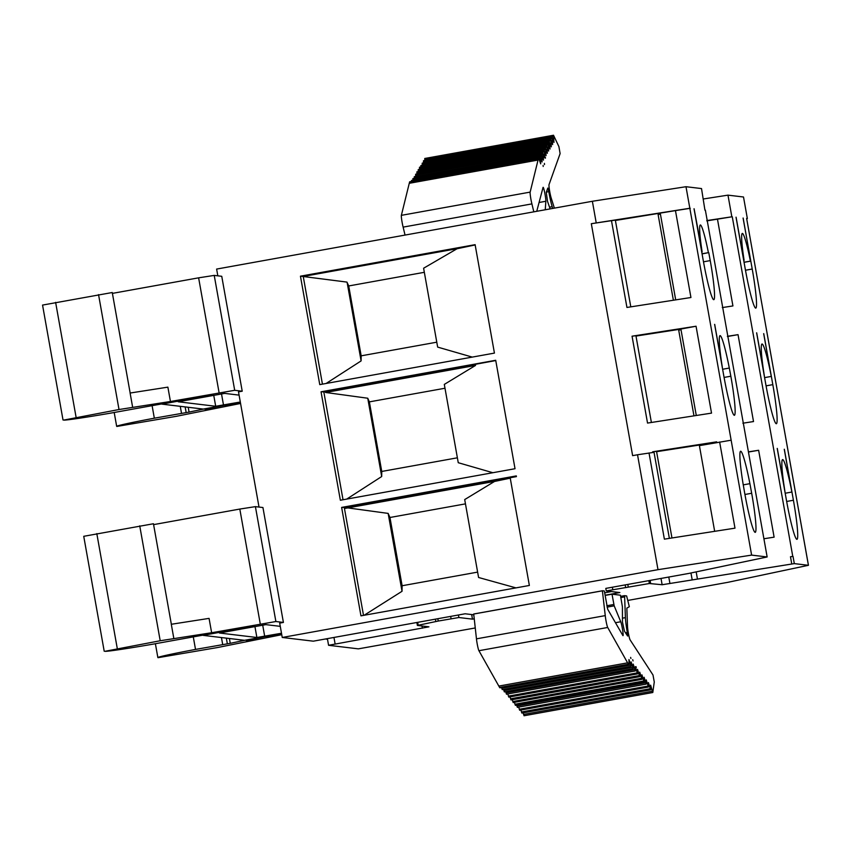 <?xml version="1.0" encoding="UTF-8"?>
<svg xmlns="http://www.w3.org/2000/svg" width="851" height="851" viewBox="0 0 851 851"><rect width="100%" height="100%" fill="white"/><g stroke="black" fill="none" stroke-linecap="round" stroke-linejoin="round"><path stroke-width="1.28" d="M736.03 217.207L745.104 268.171A40.135 3.425 79.8 0 0 755.794 308.094A40.135 3.425 79.8 0 0 752.22 269.022L743.083 218.047M756.624 332.826L765.698 383.79A40.135 3.425 79.8 0 0 776.389 423.713A40.135 3.425 79.8 0 0 772.814 384.641L763.741 333.656M777.218 448.434L786.292 499.409A40.135 3.425 79.8 0 0 796.983 539.321A40.135 3.425 79.8 0 0 793.409 500.25L784.335 449.264M471.656 614.56L472.475 619.145L474.167 618.837M605.146 595.211L619.858 592.551L606.242 590.913L649.345 583.52L662.131 584.733L794.313 563.617L808.418 565.298L728.052 582.286L627.995 600.402M614.273 594.455L620.422 595.2L622.411 606.827L622.464 622.081L624.453 631.208L627.634 636.048L627.315 632.516A18.116 1.542 -100.2 0 1 625.4 617.645L624.634 596.881L620.847 597.562M524.067 715.617L523.12 712.84M624.634 596.881A9.318 0.798 -100.2 0 1 624.421 595.668L626.623 595.934L629.325 606.699L626.847 608.135L627.527 626.772A7.212 0.617 -100.2 0 0 628.538 633.995A7.212 0.617 -100.2 0 0 630.048 639.729A7.297 0.628 -100.2 0 0 630.187 640.005L652.994 674.992L654.27 681.981L652.791 692.512L650.632 685.161L650.643 689.831L521.865 713.074L520.918 710.053M650.643 689.831L648.441 682.566L648.451 687.034L519.674 710.277L518.695 707.117M648.451 687.034L646.249 679.875L646.143 684.13L517.365 707.362L516.642 705.107M646.143 684.13L644.111 677.268L644.133 682.108L515.355 705.341L514.419 702.32M644.133 682.108L641.931 674.832L641.952 679.311L513.174 702.543L512.259 699.671M641.952 679.311L639.739 672.152L639.75 676.662L510.972 699.905L510.036 696.895M639.75 676.662L637.548 669.375L637.569 673.875L508.792 697.118L507.802 693.959M637.569 673.875L635.357 666.705L635.25 670.971L506.473 694.203L505.685 691.661M635.25 670.971L633.218 664.099L633.123 668.663L504.345 691.906L503.558 689.363M633.123 668.663L631.102 661.844L630.995 666.376L502.218 689.608L501.547 687.534M630.995 666.376L628.974 659.525L629.006 662.355A14.424 1.234 -100.2 0 1 628.751 664.578L499.962 687.81A14.424 1.234 -100.2 0 1 499.601 687.459L498.824 686.076L627.602 662.844L498.824 686.076L478.922 650.707A7.297 0.628 -100.2 0 1 476.464 638.846L473.709 613.997L602.487 590.754L604.327 590.977L607.688 609.252L622.847 635.484A7.297 0.628 -100.2 0 0 623.028 635.654A7.297 0.628 -100.2 0 0 622.57 629.708A7.297 0.628 -100.2 0 0 620.751 621.751L614.177 605.838L612.018 594.189L605.178 595.423M605.838 588.392L689.055 573.383L767.145 556.958L751.614 555.107L657.993 569.67L282.245 637.463L313.306 641.175L465.125 613.784L473.699 614.805M743.146 218.037L750.752 261.119L744.051 262.225M808.45 565.309L746.635 218.452L808.418 565.298M746.699 218.675L747.348 218.537L746.635 218.452M792.77 556.405L790.483 556.756L792.77 556.405L732.264 216.739L706.841 220.877M732.264 216.739L706.787 220.579M475.22 627.964L358.367 648.856L328.571 645.292L428.936 626.825L417.373 625.432L438.254 621.049L458.891 617.518L472.475 619.145M748.423 451.86L758.635 450.275L748.455 452.03M727.403 336.315L738.04 334.656L727.435 336.496M744.061 262.321L750.752 261.119M743.7 260.289L744.114 260.321A36.487 3.117 -100.2 0 1 742.317 233.419A36.487 3.117 -100.2 0 1 750.401 261.076M554.384 208.133L551.097 197.687A7.212 0.617 -100.2 0 1 549.523 190.401A7.212 0.617 -100.2 0 1 549.012 184.773A7.297 0.628 79.8 0 1 549.055 184.518L560.118 153.584L558.905 146.606L553.512 135.245L553.969 142.404L552.246 137.522L552.629 144.574L550.98 139.904L551.32 146.84L549.629 142.383L550.033 149.042L548.267 144L548.65 151.053L547.002 146.383L547.342 153.318L545.672 148.606L546.055 155.669L544.406 150.978L544.746 157.924L543.055 153.446L543.47 160.126L541.672 155.339L542.087 161.967L540.289 157.201L540.693 163.86L539.683 160.913A14.424 1.234 79.8 0 0 538.534 158.52A14.424 1.234 79.8 0 0 538.353 158.818L538.045 160.062L409.267 183.305A14.595 1.245 -100.2 0 1 409.267 183.295L538.045 160.062L530.152 192.113A7.297 0.628 79.8 0 0 531.907 203.889L403.129 227.121L405.044 235.078M424.851 158.637L424.798 160.52M552.246 137.522L423.458 160.754L423.532 162.903M550.98 139.904L422.202 163.147L422.266 165.36M549.629 142.383L420.841 165.615L420.851 166.987M548.267 144L419.49 167.232L419.554 169.381M547.002 146.383L418.224 169.626L418.266 171.594M545.672 148.606L416.894 171.838L416.958 173.976M544.406 150.978L415.628 174.21L415.692 176.434M543.055 153.446L414.277 176.689L414.299 178.316M541.672 155.339L412.895 178.572L412.916 180.189M540.289 157.201L411.512 180.444L411.469 181.454M538.534 158.52L409.756 181.763A14.424 1.234 79.8 0 0 409.576 182.05L401.364 215.346A7.297 0.628 79.8 0 0 403.129 227.121M545.246 209.782L545.853 201.261A7.297 0.628 79.8 0 0 544.821 193.23A7.297 0.628 79.8 0 0 543.129 187.316A7.297 0.628 79.8 0 0 543.044 187.443L536.747 211.314M546.353 192.081L548.789 191.645L547.821 188.039L546.268 192.305L547.523 201.336L550.129 208.899M548.789 191.645A18.116 1.542 79.8 0 0 552.193 206.687L552.746 208.431M543.204 166.488L543.087 165.392L543.204 166.488M544.512 164.605L544.406 163.392L544.512 164.605M545.438 158.158L545.353 157.254L545.438 158.158M476.464 638.846L605.252 615.613L602.391 590.817L473.613 614.05M478.922 650.707L607.699 627.474A7.297 0.628 -100.2 0 1 605.252 615.613M607.699 627.474L628.389 664.227L499.601 687.459M624.421 595.668L620.634 596.36M630.644 657.398L630.921 658.514L630.644 657.398M632.697 659.685L633.038 660.929L632.697 659.685M636.016 666.631L636.261 667.567L636.016 666.631M132.671 407.395L130.107 393.034L167.881 387.141L170.445 401.502L119.012 409.522L63.761 420.086A58.368 1.521 169.9 0 0 111.183 413.033L211.899 394.896L161.988 404.14L203.325 409.076L240.376 402.395M702.064 253.789L708.404 252.651A36.487 3.117 79.8 0 0 700.32 224.983A36.487 3.117 79.8 0 0 702.128 251.896L694.097 208.772M702.075 253.896L708.404 252.651M747.348 218.537L743.508 196.996L727.977 195.145L731.817 216.686M727.977 195.145L703.373 198.974M736.094 217.196L743.763 260.278M777.282 448.424L784.899 491.197A40.135 3.425 -100.2 0 1 782.601 459.614A40.135 3.425 -100.2 0 1 791.887 492.027L784.271 449.264M756.688 332.815L764.304 375.578A40.135 3.425 -100.2 0 1 762.007 344.006A40.135 3.425 -100.2 0 1 771.293 376.419L763.677 333.645M327.497 639.25L325.369 638.995M763.9 538.757L774.112 537.162L758.635 450.275M722.286 307.583L732.924 305.935L717.446 219.047M764.602 377.621L771.293 376.419M722.627 369.26L729.307 368.047A40.135 3.425 79.8 0 0 720.031 335.634A40.135 3.425 79.8 0 0 722.318 367.217L714.691 324.38M742.88 423.202L753.518 421.553L738.04 334.656M785.196 493.24L791.887 492.027M173.859 638.633L171.296 624.272L209.069 618.379L211.633 632.74L160.201 640.75L104.95 651.313A58.368 1.521 169.9 0 0 152.372 644.26L253.087 626.123L203.176 635.367L244.514 640.303L281.564 633.623M743.221 484.868L749.901 483.666A40.135 3.425 79.8 0 0 740.625 451.253A40.135 3.425 79.8 0 0 742.912 482.825L744.561 492.41A40.135 3.425 -100.2 0 0 755.241 532.332A40.135 3.425 -100.2 0 0 751.678 493.261L749.901 483.666M704.936 210.197L701.522 188.571L685.991 186.709L592.37 201.272L216.622 269.076L217.824 275.83M531.907 203.889L533.822 211.846M613.954 594.423L612.018 594.189M604.742 592.839A20.435 0.532 169.9 0 0 611.412 591.541M694.033 208.761L703.117 259.746A40.135 3.425 79.8 0 0 713.808 299.669A40.135 3.425 79.8 0 0 710.245 260.597L708.766 252.694M685.991 186.709L689.831 208.261L591.317 223.707L615.337 220.101L630.793 306.86M751.614 555.107L689.831 208.261M705.362 210.112L767.145 556.958M714.627 324.38L723.712 375.365A40.135 3.425 79.8 0 0 734.402 415.277A40.135 3.425 79.8 0 0 730.839 376.216L729.307 368.047M300.446 276.181L319.763 384.62L494.431 353.101L475.113 244.673L300.446 276.181L303.041 276.49L457.147 248.694L423.607 268.225M259.012 507.068L238.503 391.875L242.216 391.205L221.749 276.298L214.229 275.405L198.623 277.83L112.406 293.382M282.245 637.463L279.692 623.102L283.404 622.432L262.938 507.536L255.417 506.632L239.812 509.058L153.595 524.62M669.365 538.375L654.036 452.328L637.527 454.764L657.993 569.67M637.527 454.764L632.633 455.647L591.317 223.707M592.37 201.272L596.211 222.824M321.04 391.8L340.357 500.239L515.025 468.72L495.707 360.281L321.04 391.8L325.507 391.875L495.761 360.558M341.634 507.419L360.952 615.847L529.365 585.467L510.175 477.751L516.429 476.613L516.302 475.9L341.634 507.419L346.102 507.494L516.355 476.166M188.209 407.267L189.071 412.097L154.329 418.192A58.368 1.521 169.9 0 0 116.672 426.351A58.368 1.521 169.9 0 0 116.906 426.436L176.125 416.352L240.567 403.459M204.921 408.788L189.071 412.097M225.313 405.108L205.006 409.278M240.493 403.066L225.398 405.597M130.16 393.034L112.258 292.521L42.55 305.084L63.017 419.979M242.216 391.205L234.695 390.301L170.445 401.502M239.078 395.119L224.707 393.396L178.21 401.778L215.697 406.267L240.301 402.012M424.341 272.309L348.719 285.957L346.953 282.096L303.041 276.49M457.04 248.747L475.166 244.939M472.273 357.101L437.659 347.102L423.692 268.703M322.433 384.141L303.318 276.873M436.786 342.187L361.164 355.835L361.101 360.909L326.124 383.471M361.101 360.909L347.144 282.511M361.164 355.835L348.719 285.957M229.398 638.495L230.259 643.324L195.517 649.419A58.368 1.521 169.9 0 0 157.861 657.578A58.368 1.521 169.9 0 0 158.095 657.674L217.313 647.579L281.755 634.686M246.109 640.016L230.259 643.324M266.501 636.335L246.194 640.505M281.681 634.293L266.586 636.825M171.349 624.262L153.446 523.748L83.738 536.311L104.205 651.217M283.404 622.432L275.884 621.528L211.633 632.74M280.266 626.347L265.895 624.634L219.398 633.006L256.885 637.495L281.49 633.25M515.951 587.881L478.581 577.489L464.699 499.58L494.516 481.464L510.249 478.156M731.147 440.201L699.405 445.647L714.67 531.332M649.026 452.977L664.376 539.151L734.987 528.163L719.638 441.999M475.432 364.824L475.539 365.43L325.614 392.481L325.507 391.875M475.539 365.43L444.307 384.407L458.253 462.71L492.867 472.72M343.027 499.75L323.859 392.141M457.381 457.806L381.759 471.454L381.695 476.528L367.749 398.225L325.614 392.481M381.695 476.528L346.719 499.09M381.759 471.454L369.366 401.874L444.988 388.237M369.366 401.874L367.749 398.225M364.111 615.284L402.023 591.296L402.119 585.743L477.624 572.117M363.505 615.39L344.453 508.451L347.931 507.919L388.152 513.398L389.96 517.493L465.465 503.866M495.931 481.166L346.506 508.143M402.023 591.296L388.152 513.398M346.208 508.1L346.102 507.494M496.133 481.049L496.027 480.443M402.119 585.743L389.96 517.493M611.465 220.569L626.942 307.456L690.938 297.51L675.46 210.612L615.401 220.462M675.46 210.612L690.267 208.314M344.57 508.441L344.453 507.749M671.96 537.97L656.525 451.328L652.653 451.796L716.648 441.839L699.639 444.988L699.745 445.573M656.589 451.69L699.639 444.988M635.995 336.071L679.045 329.38L679.172 330.071M693.969 415.852L678.704 330.167L681.002 329.688L696.288 415.49M673.375 300.233L658.11 214.558L660.408 214.069L675.694 299.871M658.578 214.452L658.451 213.761M651.387 422.479L635.931 335.72L632.059 336.188L647.537 423.075L711.532 413.118L696.054 326.231L679.045 329.38M696.054 326.231L632.059 336.188M790.483 556.756L791.76 563.936M793.036 556.437L794.313 563.617M650.1 580.403L650.621 583.35M648.834 580.637L649.345 583.52M458.434 614.986L458.891 617.518M417.692 622.336L418.203 625.219M416.862 622.485L417.384 625.421L416.852 622.496M333.954 637.452L335.113 643.93M612.358 587.211L612.773 589.562M627.804 584.424L628.229 586.796M625.187 584.903L625.602 587.243M435.404 619.145L435.829 621.517M437.839 618.709L438.254 621.049M450.668 616.39L451.083 618.73M745.476 270.246L752.22 269.022M766.07 385.854L772.814 384.641M424.713 159.733L553.501 136.5M423.426 161.796L552.214 138.553M422.16 164.083L550.937 140.851M420.841 166.892L549.618 143.649M419.458 168.275L548.235 145.032M418.181 170.562L546.959 147.329M416.862 172.881L545.64 149.638M415.586 175.146L544.374 151.914M414.267 177.944L543.044 154.712M412.884 179.838L541.661 156.605M538.821 158.743L540.279 158.477M409.576 182.05L538.353 158.818M530.152 192.113L401.364 215.346M545.853 201.261L539.055 202.495M549.533 207.165L552.193 206.687M630.506 665.046L501.728 688.278M631.591 663.152L631.048 663.259M632.633 667.333L503.856 690.565M633.708 665.439L633.176 665.535M634.772 669.652L505.994 692.884M637.176 672.896L508.387 696.129M639.324 675.577L510.547 698.809M641.548 678.311L512.77 701.543M643.707 681.013L514.929 704.245M645.654 682.789L516.876 706.032M648.058 686.044L519.27 709.277M650.217 688.746L521.429 711.979M652.302 691.214L523.525 714.446M625.4 617.645L622.453 618.177M627.315 632.516L625.517 632.836M606.816 605.752L613.848 604.487M607.082 607.125L614.177 605.838M615.464 622.709L620.751 621.751M668.78 577.031L669.939 583.52M690.959 572.978L692.129 579.51M422 625.985L422.394 628.176M786.664 501.473L793.409 500.25M152.063 405.448L154.329 418.192M180.263 406.321L181.465 413.086M185.146 406.906L186.114 412.331M55.623 302.371L76.09 417.267M98.546 294.627L119.012 409.522M198.623 277.83L219.09 392.726M213.718 395.183L215.697 406.267M221.494 393.832L223.494 405.044M214.229 275.405L234.695 390.301M661.014 578.435L662.131 584.733M703.5 261.81L710.245 260.597M696.171 571.883L697.373 578.627M724.095 377.429L730.839 376.216M193.251 636.686L195.517 649.419M221.451 637.548L222.654 644.324M226.334 638.133L227.302 643.558M96.812 533.598L117.278 648.505M139.734 525.854L160.201 640.75M239.812 509.058L260.278 623.953M254.906 626.421L256.885 637.495M262.682 625.059L264.682 636.282M255.417 506.632L275.884 621.528M744.933 494.484L751.678 493.261M652.77 452.445L652.653 451.796M716.755 442.456L716.648 441.839M327.39 638.633L328.571 645.292M605.816 588.573L606.242 590.913M424.723 158.488L553.512 135.245M652.791 692.512L524.014 715.755M114.204 412.501L116.672 426.351M155.393 643.739L157.861 657.578"/></g></svg>
